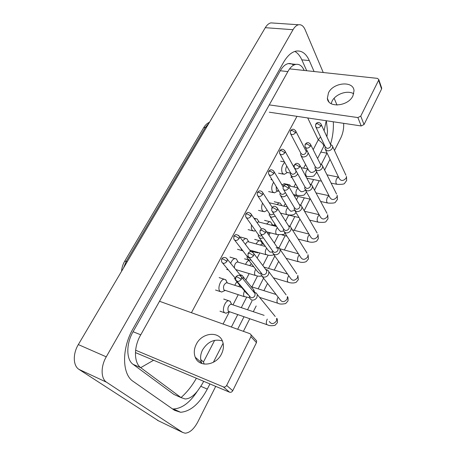 <?xml version="1.0" encoding="UTF-8"?>
<svg xmlns="http://www.w3.org/2000/svg" width="456" height="456" viewBox="0 0 456 456"><rect width="100%" height="100%" fill="white"/><g stroke="black" fill="none" stroke-linecap="round" stroke-linejoin="round"><path stroke-width="0.68" d="M275.566 202.076L274.364 201.74M284.971 183.825L283.826 183.529M281.945 161.464L280.765 161.185M272.038 179.67L271.075 179.521M294.046 165.881L293.105 165.705M220.921 278.194L219.319 277.618M235.427 278.912L234.43 278.707M246.126 259.293L244.741 258.82M256.152 239.793L254.824 239.377M265.968 220.727L264.702 220.351M231.665 257.611L230.132 257.093M242.176 237.496L240.711 237.034M225.395 299.626L223.885 299.05M343.664 123.331C343.909 128.546 342.952 133.414 340.792 137.951L334.482 150.491M215.711 386.369L197.779 421.977C193.931 429.119 189.713 432.864 185.113 433.2L182.702 432.448L106.613 382.259C100.822 378.776 100.576 366.464 106.259 356.831L293.026 29.708C294.684 26.87 296.525 25.222 298.56 24.767C301.291 24.345 303.474 25.981 305.11 29.68L323.241 72.51M334.134 98.251L337.018 105.062M158.563 420.859L79.002 369.4C73.063 365.877 72.664 353.862 78.329 344.582L265.295 27.685C266.965 24.926 268.846 23.324 270.938 22.885L273.349 23.051M330.036 159.315L324.615 170.082M319.263 180.707L314.515 190.141M310 199.112L304.169 210.683M299.945 219.074L294.262 230.354M289.417 239.981L284.373 250.002M278.627 261.413L274.255 270.1M267.552 283.398L263.899 290.66M260.387 297.637L260.171 298.064M256.198 305.959L253.302 311.704M249.751 318.755L243.418 331.341M314.081 71.524L309.305 60.591C306.09 53.489 301.701 50.325 296.132 51.095C291.538 52.058 287.331 55.831 283.512 62.404L133.124 328.565C121.558 348.316 121.889 374.33 133.175 381.393L174.505 410.32L180.593 412.275C190.557 411.449 199.466 403.72 207.309 389.088L209.925 383.935M321.298 164.377L327.043 153.056M330.475 144.415C332.76 136.84 333.701 129.293 333.307 121.78M237.65 329.278L243.994 316.772M247.551 309.767L252.003 300.983M258.153 288.853L263.557 278.211M268.521 268.419L274.808 256.021M278.941 247.882L285.12 235.695M289.925 226.222L294.827 216.566M300.641 205.097L304.317 197.853M311.095 184.492L313.603 179.556M326.353 120.754L327.511 131.174L326.912 136.794M172.488 408.907L173.417 408.969C181.904 408.57 189.89 402.637 197.368 391.162M306.706 70.726L301.832 59.85C300.014 55.826 297.688 53.016 294.861 51.425M293.63 65.191C292.034 63.811 290.272 63.281 288.352 63.601C285.388 64.193 282.697 66.582 280.28 70.754L133.066 331.734C126.016 343.818 126.147 359.687 133.101 364.35L173.867 394.406L176.58 395.62M153.598 360.24L140.716 367.656C134.007 363.056 133.443 346.976 140.767 334.812L287.878 71.598C290.164 67.38 292.837 64.974 295.904 64.382C299.068 63.931 301.638 65.544 303.61 69.221L304.203 70.452M203.661 381.301C202.572 383.61 200.577 386.762 197.676 390.769C193.561 396.104 189.388 398.84 185.142 398.977L181.021 397.581C187.028 392.211 192.153 385.759 196.382 378.235M140.801 367.724L181.021 397.581M323.361 147.191L323.692 146.541C324.091 144.934 322.289 142.694 318.277 139.821L320.551 136.903M200.72 359.562L203.467 361.978L204.157 364.099M324.096 130.735L326.143 121.085M266.925 324.672L228.353 311.323C227.327 308.165 228.182 305.776 230.913 304.163L231.733 304.437M229.391 311.739L225.937 313.249L224.403 312.622C221.673 310.16 225.093 300.618 228.655 300.721L230.24 301.387L231.055 303.189M249.403 296.126L249.443 297.95L251.444 299.985C253.73 300.464 255.565 299.598 256.945 297.375L257.292 294.542L256.232 292.969L254.197 292.296M236.858 281.187L250.897 297.66C252.556 298.002 253.884 297.369 254.881 295.767L255.138 293.71L254.374 292.575L256.232 292.969M244.302 296.679L223.97 289.959C222.904 286.733 223.748 284.305 226.518 282.686L227.39 282.959M243.105 279.049L243.202 276.86L242.244 275.447L240.58 274.808M240.073 274.803L242.244 275.447M235.478 279.152L235.604 280.337L237.781 282.287M225.139 290.438L221.656 292.039L219.946 291.321C217.176 288.699 220.51 279.175 224.17 279.22L225.937 279.978L226.774 281.848M241.133 276.347L240.375 274.996M261.083 273.138L261.054 274.968L263.101 277.031C265.381 277.465 267.199 276.598 268.544 274.426L268.897 271.81L267.963 270.305L266.332 269.593M249.016 257.418L262.593 274.677C264.246 274.985 265.557 274.358 266.538 272.785L266.794 270.887L265.825 269.599M238.864 286.607L239.594 285.08M234.783 285.308L236.681 281.814M272.449 250.726L272.375 252.578L274.461 254.665C276.735 255.046 278.53 254.18 279.853 252.065L280.206 249.637L279.374 248.206L278.092 247.517M260.878 234.281L272.477 250.766L273.993 252.276C275.635 252.556 276.935 251.923 277.892 250.395L278.149 248.634L277.311 247.414M249.677 265.586L251.376 263.659M245.584 264.377C246.462 262.297 247.562 260.98 248.868 260.416M256.186 243.943C257.184 241.982 258.318 240.91 259.584 240.717L260.769 241.036L261.858 242.797M258.512 252.567L257.526 252.892L255.645 251.763M288.494 225.783L290.489 226.655L289.075 225.88M283.529 228.866L283.415 230.759L285.536 232.851C287.804 233.193 289.583 232.326 290.877 230.257L291.224 228.011L290.489 226.655M272.437 211.749L283.564 228.923L285.103 230.44C286.738 230.685 288.027 230.058 288.961 228.564L289.218 226.934L288.688 225.954M260.365 245.083L261.955 243.909L262.667 244.102L260.769 241.036M266.6 223.993L269.445 221.593L270.59 221.884L271.668 223.554M269.713 232.645L267.826 233.626M294.337 207.565L294.194 209.486L296.343 211.578C298.6 211.875 300.361 211.014 301.627 208.996L301.969 206.904L301.319 205.622L299.791 204.778M283.717 189.804L294.377 207.634L295.938 209.15C297.568 209.361 298.845 208.734 299.763 207.275L300.014 205.759L299.387 204.687M271.006 225.104L272.528 224.882M255.309 275.43L235.792 269.587M234.709 240.204L247.112 256.318L247.106 258.136L249.044 260.04L251.039 260.057M230.662 263.329C231.779 260.479 233.221 258.894 234.982 258.58L236.356 258.968L237.542 261.054M247.112 256.318L248.514 257.697L249.307 257.794M234.452 267.951C234.344 264.816 235.319 262.816 237.371 261.955L238.209 262.2M258.364 234.635L258.33 236.499L260.308 238.414L263.46 237.952M242.592 240.671L245.556 238.414L246.873 238.767L248.064 240.745M242.991 250.965L241.697 250.133L240.928 248.281M246.468 217.877L258.381 234.658L259.812 236.048L261.938 235.786M245.499 244.53C246.132 242.843 246.958 241.897 247.978 241.703L248.776 241.919L246.873 238.767M269.353 213.499L269.285 215.392L271.291 217.324L275.327 216.207M254.653 219.194L255.89 218.703L257.161 219.022L258.341 220.892M255.468 230.554L254.043 231.169L252.196 230.246C251.376 229.003 251.148 227.242 251.507 224.979M257.942 196.12L269.376 213.533L270.83 214.93L273.896 213.995M257.076 222.682L258.352 221.907L259.105 222.1L257.161 219.022M201.957 363.575L201.569 362.737C200.013 358.644 200.344 354.358 202.572 349.883C207.765 341.664 214.354 338.671 222.357 340.906M221.496 353.964C216.03 365.752 198.862 367.707 195.236 357.219C193.68 353.081 194.045 348.749 196.325 344.212C201.945 332.475 219.273 330.657 222.682 341.726C223.976 345.614 223.577 349.689 221.496 353.964M135.626 350.225L223.394 386.922C224.728 387.304 225.817 386.808 226.655 385.428L232.737 390.718C231.916 392.075 230.844 392.565 229.528 392.183L135.535 352.636M255.548 339.686L256.642 340.871L256.46 342.621L250.931 336.67L226.655 385.428M250.931 336.67L251.125 334.903L249.973 333.689L159.549 301.291M256.46 342.621L232.737 390.718M331.136 103.666L332.071 101.169C335.502 94.01 347.689 89.821 353.736 93.811M352.933 95.868C348.133 106.482 327.898 108.209 327.357 98.302L328.491 92.807C333.325 82.354 353.554 80.518 354.021 90.75L352.933 95.868M269.308 104.897L357.88 117.568L360.753 116.12L364.042 124.539L361.209 125.959L269.296 112.199M381.564 87.734L381.581 88.983L378.617 80.245L360.753 116.12M378.617 80.245L378.776 79.515L377.448 78.375L289.554 68.867M381.581 88.983L364.042 124.539M276.855 204.505L279.106 202.891L280.206 203.154L281.266 204.727M304.887 186.789L304.705 188.744L306.882 190.825C309.128 191.087 310.872 190.226 312.109 188.248L312.451 186.304L311.87 185.09L310.251 184.195M294.724 168.418L304.933 186.869L306.506 188.374C308.136 188.556 309.396 187.935 310.291 186.51L310.542 185.096L310 184.093M287.485 185.045L288.557 184.583L289.611 184.822L290.637 186.253M315.187 166.525L314.965 168.509L317.165 170.578C319.405 170.795 321.132 169.94 322.346 168.007L322.677 166.195L322.158 165.043L320.346 163.995M305.469 147.579L315.227 166.611L316.823 168.104C318.442 168.258 319.69 167.637 320.568 166.246L320.813 164.929L320.443 164.103L322.158 165.043M325.242 146.752L324.985 148.764L327.203 150.805C329.437 150.987 331.147 150.138 332.333 148.251L332.658 146.553L332.196 145.464L330.549 144.512M315.951 127.258L325.282 146.843L326.889 148.32C328.502 148.445 329.739 147.829 330.6 146.467L330.834 145.236L330.435 144.37M267.028 209.954L265.962 208.335M280.081 192.882L279.978 194.809L282.013 196.735C283.831 197.009 285.405 196.382 286.738 194.855M267.923 200.469L268.327 201.318M267.239 210.273L264.337 211.801L262.462 210.809C261.368 208.802 261.391 206.232 262.525 203.097M269.143 174.91L280.109 192.928L281.586 194.324C283.165 194.512 284.401 193.903 285.308 192.483L285.313 192.472M279.175 191.4L276.364 190.391L276.188 186.487M290.552 172.767L290.415 174.722L292.478 176.643C294.821 176.854 296.565 175.913 297.711 173.816M277.653 191.064L274.392 192.865L272.494 191.811C271.223 188.864 271.599 185.683 273.611 182.252M280.07 154.231L290.586 172.824L292.079 174.215C293.653 174.374 294.884 173.764 295.767 172.379L296.018 170.966L284.578 150.355M290.518 173.132L287.291 172.482L286.146 171.798C285.433 170.031 285.655 168.139 286.801 166.138M300.783 153.13L300.612 155.114L302.698 157.024C306.016 156.978 307.811 155.53 308.079 152.68L308.079 152.674M287.445 172.51L284.219 174.352L282.304 173.229C280.97 169.016 281.779 165.431 284.732 162.473M290.746 134.07L300.817 153.193L302.328 154.573C303.895 154.709 305.11 154.1 305.982 152.749L306.227 151.426L305.782 150.565M307.475 151.495L306.033 150.759M124.687 261.208L203.632 127.771L205.388 127.315L126.232 261.322L124.653 261.271C122.829 264.434 121.798 267.786 121.552 271.32M208.99 123.126L205.388 127.315L206.408 127.492M127.252 261.659L126.232 261.322L123.473 268.071M307.714 117.95L318.277 139.821L313.181 149.688M305.548 164.451L303.628 168.173M295.562 183.779L293.92 186.954M285.331 203.57L283.991 206.163M274.854 223.845L274.113 225.281M270.237 232.782L268.949 235.267M259.823 252.932L257.173 258.062M249.158 273.566L245.807 280.052M238.237 294.701L232.987 304.859M229.425 311.75L223.07 324.051M214.651 340.341L203.467 361.978M296.987 116.343L191.417 312.708M293.026 29.708L265.295 27.685M106.259 356.831L78.329 344.582M106.613 382.259L79.002 369.4M182.702 432.448L157.428 420.312M320.853 152.093L326.98 153.182M200.788 386.3L207.309 389.088M301.832 59.85L309.305 60.591M133.101 364.35L140.716 367.656M133.066 331.734L140.767 334.812M280.28 70.754L287.878 71.598M173.867 394.406L181.089 397.632M241.315 279.328L237.382 276.98L235.718 277.014L235.706 279.813C237.251 282.065 239.121 281.905 241.315 279.328L241.6 277.219L240.369 275.794M269.274 321.457C271.337 324.415 273.72 324.267 276.416 321.007L276.701 318.294C277.351 318.71 277.579 320.18 277.385 322.711L275.031 325.31C271.719 325.937 269.274 325.818 267.7 324.94L266.828 324.575C266.099 323.429 266.173 321.765 267.045 319.582L267.284 319.103M257.292 294.542L275.213 316.47M227.025 261.322L223.183 259.014L221.622 259.082L221.616 261.892C223.104 263.984 224.905 263.796 227.025 261.322L227.316 259.247L226.222 257.971M249.375 297.677L244.154 296.531C243.361 295.311 243.418 293.613 244.313 291.441L244.553 290.979M237.017 282.019L246.308 293.06L248.452 294.992M253.616 291.857L253.69 289.708L252.328 288.044M253.616 255.651L249.751 253.308L248.058 253.433L248.018 256.112C249.535 258.358 251.398 258.204 253.616 255.651L253.901 253.701L252.812 252.333M262.422 276.746L279.973 299.512C281.996 302.482 284.379 302.345 287.109 299.102L287.405 296.588C288.015 297.038 288.209 298.486 287.998 300.932L285.673 303.565C282.059 304.266 279.613 304.22 278.348 303.417L277.447 303.012C276.752 301.826 276.832 300.168 277.693 298.024L278.16 297.158M268.897 271.81L286.106 294.85M265.591 232.6L261.79 230.263L260.08 230.474L260.005 233.044C261.493 235.279 263.357 235.131 265.591 232.6L265.876 230.799L264.919 229.493M273.566 254.26L290.421 278.103C292.41 281.067 294.781 280.942 297.546 277.727L297.848 275.39L298.355 279.665L296.195 282.264C293.083 283.706 289.178 282.583 288.739 282.401L287.821 281.956C287.155 280.736 287.24 279.078 288.084 276.974L288.785 275.783M280.206 249.637L296.713 273.742M277.254 210.148L273.52 207.822L271.782 208.113L271.685 210.586C273.15 212.804 275.002 212.656 277.254 210.148L277.539 208.477L276.701 207.246M284.453 232.343L300.629 257.207C302.579 260.159 304.944 260.04 307.737 256.848L308.039 254.682L308.467 258.894L306.318 261.539C304.574 262.377 302.545 262.588 300.23 262.177L297.945 261.391C297.312 260.137 297.409 258.478 298.235 256.42L299.164 254.961M291.224 228.011L307.059 253.131M288.62 188.277L284.943 185.957L283.187 186.327L283.068 188.716C284.504 190.904 286.357 190.762 288.62 188.277L288.893 186.726L288.169 185.569M295.083 210.974L310.599 236.812C312.514 239.742 314.879 239.628 317.69 236.464L317.986 234.447L318.351 238.608L316.88 240.808C317.285 240.979 313.426 243.128 308.797 241.822L307.846 241.298C307.241 240.01 307.344 238.357 308.153 236.333L309.316 234.68M301.969 206.904L317.142 232.993M239.2 238.477L235.421 236.179L233.837 236.328L233.803 239.029C235.262 241.116 237.063 240.933 239.2 238.477L239.491 236.556L238.516 235.33M261.664 276.119C257.686 276.49 256.756 275.732 256.118 275.675L255.092 275.207C254.334 273.953 254.397 272.255 255.274 270.129L255.736 269.302M248.349 259.743L257.338 271.371L259.242 273.252L261.037 273.321M251.062 216.224L247.346 213.932L245.738 214.16L245.676 216.76C247.112 218.84 248.908 218.663 251.062 216.224L251.353 214.445L250.492 213.271M273.828 254.63C272.437 255.388 270.533 255.571 268.122 255.183L265.768 254.391C265.05 253.097 265.118 251.404 265.979 249.318L266.669 248.189M259.418 238.021L268.105 250.207L270.049 252.111L272.295 252.031M262.622 194.535L258.962 192.25L257.338 192.552L257.252 195.065C258.66 197.129 260.45 196.952 262.622 194.535L262.907 192.882L262.154 191.771M285.188 233.478L283.541 234.509L277.271 234.606L276.199 234.053C275.515 232.731 275.589 231.044 276.433 228.992L277.345 227.624M270.237 216.834L278.622 229.556L280.6 231.471L283.512 231.089M229.528 392.183L223.394 386.922M361.209 125.959L357.88 117.568M299.695 166.964L296.075 164.65L294.297 165.089L294.166 167.403C295.579 169.564 297.42 169.421 299.695 166.964L299.962 165.522L299.335 164.439M305.474 190.135L320.346 216.896C322.227 219.798 324.581 219.684 327.408 216.549L327.71 214.668L328.001 218.789L326.097 221.371C326.029 222.283 323.492 222.568 318.482 222.226L317.513 221.662C316.943 220.345 317.051 218.692 317.843 216.703L319.251 214.924M312.451 186.304L326.975 213.305M310.49 146.182L306.928 143.879L305.132 144.387L304.984 146.632C306.375 148.764 308.21 148.616 310.49 146.182L310.753 144.837L310.205 143.828M315.632 169.803L329.87 197.437C331.723 200.309 334.071 200.195 336.91 197.089L337.201 195.333L337.44 199.409L335.491 202.076C335.365 202.988 332.846 203.325 327.944 203.074L326.969 202.464C326.422 201.119 326.536 199.471 327.317 197.516L328.975 195.704M322.677 166.195L336.574 194.062M321.018 125.919L317.507 123.622L315.7 124.197L315.535 126.38C316.909 128.478 318.733 128.324 321.018 125.919L321.269 124.665L320.802 123.724M325.561 149.967L339.184 178.427C341.008 181.266 343.345 181.146 346.195 178.068L346.48 176.421L346.663 180.468L344.685 183.204C344.525 184.121 342.028 184.503 337.195 184.344L336.209 183.7C335.69 182.326 335.815 180.679 336.574 178.758L338.517 177.042M332.658 146.553L345.939 175.246M273.896 173.394L270.294 171.12L268.647 171.49L268.538 173.918C269.923 175.965 271.713 175.788 273.896 173.394L274.176 171.855L273.509 170.806M296.075 212.627L294.61 214.058C293.516 215.015 291.133 215.26 287.479 214.787L286.391 214.189C285.735 212.832 285.821 211.151 286.647 209.139L287.782 207.583M280.805 196.165L288.893 209.395L290.899 211.316L294.576 210.421M284.886 152.777L281.335 150.508L279.676 150.947L279.545 153.307C280.913 155.325 282.691 155.148 284.886 152.777L285.16 151.341C283.945 149.71 282.874 149.044 281.939 149.346C281.495 149.186 280.759 149.682 279.727 150.839M306.535 192.044L304.54 194.535C304.277 195.379 301.912 195.675 297.443 195.419L296.349 194.78C295.722 193.395 295.813 191.714 296.622 189.736L297.99 188.06M291.139 175.993L298.931 189.713L300.966 191.628C302.624 191.885 304.084 191.349 305.355 190.021M295.602 132.667L292.114 130.405L290.432 130.906L290.29 133.198C291.635 135.193 293.407 135.016 295.602 132.667L295.87 131.322L295.368 130.405M316.567 171.621L316.316 172.716L314.269 175.435C313.996 176.312 311.636 176.666 307.184 176.489L306.079 175.805C305.48 174.391 305.583 172.716 306.375 170.772L307.982 169.056M301.239 156.305L308.74 170.487L310.798 172.391C312.913 172.602 314.554 171.787 315.712 169.951M203.695 127.669C205.251 125.058 207.195 123.24 209.521 122.225M298.56 24.767L270.938 22.885M173.417 408.969L180.593 412.275M288.352 63.601L295.904 64.382M213.368 362.292L223.115 343.237M231.397 327.032L237.747 314.617M241.304 307.663L246.582 297.335M251.923 286.898L257.492 276.005M262.816 265.586L268.134 255.189M274.33 243.082L278.53 234.857M285.547 221.137L288.642 215.084M296.491 199.734L298.15 196.49M307.167 178.855L307.447 178.307M317.587 158.483L324.404 145.002M304.021 70.435L303.61 69.221M224.557 312.776L219.974 311.18M235.758 276.94L237.576 275.413C239.098 274.991 240.437 275.595 241.6 277.219L255.138 293.71M230.913 304.163L264.121 315.347M231.694 304.408L229.978 301.137M228.655 300.721L223.714 299.068M220.185 291.555L215.517 290.022M221.662 259.014L222.813 257.822C222.323 257.549 226.113 256.745 227.316 259.247L241.064 276.017M243.202 276.86L253.69 289.708L254.699 292.336M226.518 282.686L241.617 287.485M227.356 282.937L225.595 279.648M224.17 279.22L219.148 277.636M222.653 263.129L235.393 278.337M259.624 297.392L277.601 303.177M248.104 253.348C248.697 252.664 250.395 249.666 253.901 253.701L266.794 270.887M251.21 286.67L276.108 294.496M235.467 279.1L234.259 278.724M266.116 269.804L267.963 270.305M273.366 277.789L288.032 282.19M260.125 230.383C260.695 229.733 262.405 226.683 265.876 230.799L278.149 248.634M264.098 267.125L287.502 273.976M248.543 259.994L244.576 258.843M277.55 247.608L279.374 248.206M273.503 254.796L274.056 254.95M286.157 258.324L298.213 261.687M256.323 252.556L251.752 251.267M271.833 208.016C273.435 205.531 275.333 205.69 277.539 208.477L289.218 226.934M261.955 243.909L264.013 244.467M276.057 247.739L278.035 248.281M279.847 248.771L298.423 253.821M259.584 240.717L254.67 239.394M282.087 234.914L286.938 236.168M298.207 239.081L308.159 241.657M283.239 186.219C284.293 185.005 285.074 184.48 285.57 184.646C286.596 184.361 287.702 185.056 288.893 186.726L300.014 205.759M271.85 224.711L276.136 225.788M292.41 229.887L308.94 234.053M272.528 224.876L270.59 221.884M269.445 221.593L264.548 220.373M299.541 204.835L301.319 205.622M228.359 269.941L226.649 269.416M233.877 236.248C234.424 235.775 235.57 232.685 239.491 236.556L250.897 251.695M237.371 261.955L253.804 266.806M238.186 262.183L236.356 258.968M234.982 258.58L229.966 257.116M249.688 250.087L266.047 254.682M242.17 250.606L237.513 249.29M245.784 214.075C246.422 213.499 247.785 210.49 251.353 214.445L261.505 229.06M247.978 241.703L265.443 246.474M245.556 238.414L240.551 237.057M266.589 231.836L276.541 234.418M252.778 230.833L248.127 229.619M257.389 192.46C258.364 191.32 259.094 190.819 259.567 190.95C260.564 190.636 261.676 191.281 262.907 192.882L272.249 207.417M258.352 221.907L276.621 226.518M255.89 218.703L253.981 218.225M195.236 357.219L201.569 362.737M256.642 340.871L251.125 334.903M327.357 98.302L328.879 101.808M381.74 88.259L378.776 79.515M287.428 214.793L299.045 217.575M309.652 220.117L317.878 222.083M294.354 164.981C295.448 163.75 296.229 163.225 296.702 163.413C297.688 163.134 298.777 163.835 299.962 165.522L310.542 185.096M304.511 211.276L319.109 214.673M281.911 205.684L280.206 203.154M279.106 202.891L274.221 201.763M310.12 184.224L311.87 185.09M294.074 195.59L310.53 199.226M320.596 201.449L327.374 202.948M305.195 144.273C306.295 143.041 307.07 142.523 307.515 142.717C308.495 142.42 309.573 143.127 310.753 144.837L320.813 164.929M316.008 192.911L328.97 195.692M290.614 186.253L289.611 184.822M288.557 184.583L283.689 183.551M306.802 178.176L321.48 181.157M331.113 183.112L336.653 184.235M292.045 177.589L290.894 177.35M315.763 124.078C316.652 122.977 317.342 122.47 317.843 122.561C317.741 122.248 320.693 122.584 321.269 124.665L330.834 145.236M338.546 177.105L326.98 174.825M316.316 172.727L317.233 172.904M294.034 165.933L293.134 165.762M330.503 144.455L332.196 145.464M280.469 213.106L286.784 214.622M263.14 211.51L258.495 210.387M268.698 171.388C269.718 170.23 270.454 169.735 270.892 169.888C271.85 169.581 272.945 170.236 274.176 171.855L283.028 186.721M269.239 202.738L287.4 206.956M293.459 194.541L296.793 195.276M273.264 192.614L268.63 191.583M281.603 184.327L284.533 184.954M288.409 185.78L297.836 187.792M272.112 179.795L270.932 179.544M305.731 176.193L306.569 176.364M283.159 174.135L278.53 173.195M290.489 130.798C291.544 129.629 292.267 129.139 292.672 129.31C293.601 128.997 294.667 129.664 295.87 131.322L306.227 151.426M293.368 166.172L294 166.297M301.131 167.688L307.965 169.016M305.879 150.674L307.526 151.586M284.436 161.943L280.622 161.213"/></g></svg>

